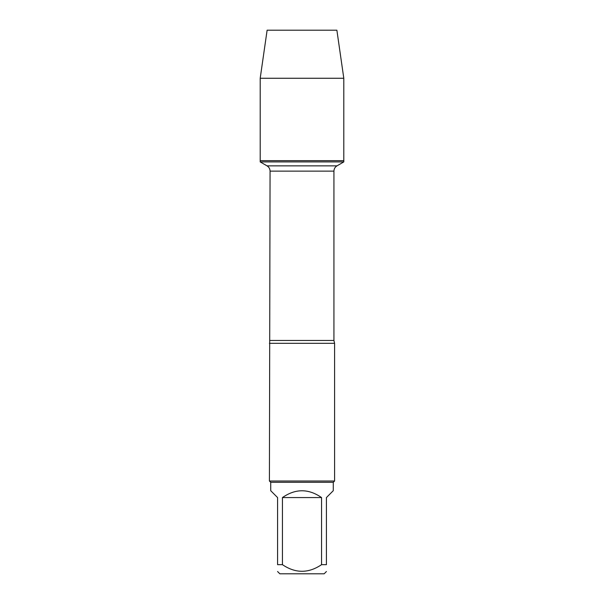 <?xml version="1.0" encoding="UTF-8"?>
<svg xmlns="http://www.w3.org/2000/svg" width="604" height="604" viewBox="0 0 604 604"><rect width="100%" height="100%" fill="white"/><g stroke="black" fill="none" stroke-linecap="round" stroke-linejoin="round"><path stroke-width="0.91" d="M260.203 161.917L343.797 161.917L343.797 160.664L260.203 160.664L260.203 161.917L267.021 165.858C268.976 167.074 269.988 168.826 270.063 171.128L269.414 481.018L334.586 481.018L334.586 343.314L269.414 343.314M326.417 571.527L324.152 573.8L279.848 573.8L277.583 571.527M321.554 497.568C308.516 488.508 295.484 488.508 282.446 497.568L321.554 497.568L321.554 564.664C308.508 573.49 295.469 573.49 282.446 564.664L277.583 564.664C277.583 573.49 277.583 573.49 277.583 564.664L277.583 497.568L270.72 490.705L270.72 482.317L333.28 482.317L333.28 490.705L326.417 497.568L326.417 564.664C326.417 573.49 326.417 573.49 326.417 564.664L321.554 564.664M282.446 497.568L282.446 564.664M270.72 482.317L269.414 481.018M260.203 160.664L343.797 160.664L343.797 78.256L260.203 78.256L260.203 160.664L260.203 78.256L267.119 30.2L295.258 30.2M260.203 78.256L267.119 30.2L336.881 30.2L343.797 78.256M270.063 340.467L333.937 340.467L334.586 343.314M333.937 340.467L333.937 171.128L270.063 171.128M267.021 165.858L336.979 165.858L343.797 161.917M333.937 171.128C334.012 168.826 335.024 167.074 336.979 165.858M333.28 482.317L334.586 481.018"/></g></svg>
